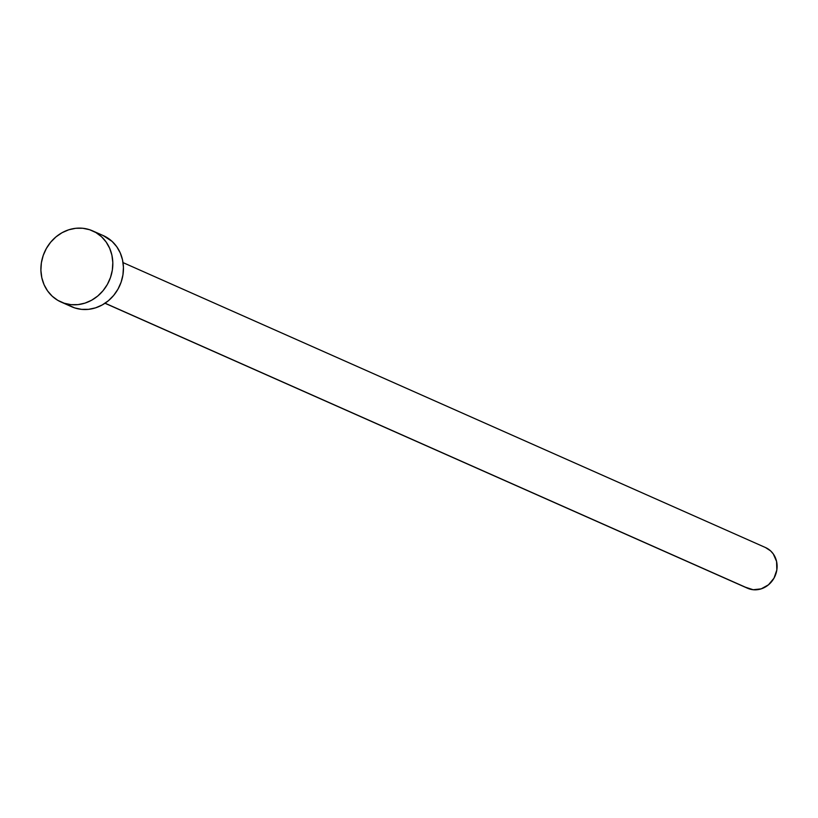<?xml version="1.0" encoding="UTF-8"?>
<svg xmlns="http://www.w3.org/2000/svg" width="818" height="818" viewBox="0 0 818 818"><rect width="100%" height="100%" fill="white"/><g stroke="black" fill="none" stroke-linecap="round" stroke-linejoin="round"><path stroke-width="1.23" d="M104.99 303.263L747.54 588.244A22.239 20.205 -66.1 0 0 749.278 588.909L105.082 303.202L749.278 588.909A22.239 20.205 -66.1 0 0 775.423 575.156A22.239 20.205 -66.1 0 0 765.576 547.579L123.017 262.598M64.131 303.212A38.927 35.358 113.9 0 1 61.074 302.036A38.927 35.358 113.9 0 1 43.835 253.784A38.927 35.358 113.9 0 1 89.581 229.705A38.927 35.358 113.9 0 1 92.638 230.881A38.927 35.358 113.9 0 1 109.878 279.132A38.927 35.358 113.9 0 1 64.131 303.212L74.745 307.926L57.812 300.359L52.219 296.208L47.577 290.911L44.06 284.674L41.81 277.742L40.9 270.369L41.37 262.854L43.211 255.472L46.34 248.508L50.644 242.24L55.951 236.903L62.066 232.701L68.743 229.797L75.737 228.294L82.771 228.263L89.581 229.705L95.9 232.557L101.493 236.709L106.125 242.005L109.643 248.243L111.902 255.175L112.812 262.547L112.342 270.063L110.502 277.445L107.373 284.408L103.068 290.676L97.761 296.014L91.647 300.216L84.97 303.12L77.976 304.623L70.941 304.654L64.131 303.212M61.074 302.036L71.698 306.75A38.927 35.358 -66.1 0 0 74.745 307.926A38.927 35.358 -66.1 0 0 120.502 283.846A38.927 35.358 -66.1 0 0 103.252 235.584L92.638 230.881M103.099 235.523L112.107 241.422L116.749 246.719L120.266 252.946L122.526 259.889L123.426 267.261L122.956 274.776L121.125 282.159L117.996 289.122L113.692 295.39L108.385 300.727L102.27 304.93L95.583 307.834L88.589 309.327L81.555 309.357L74.745 307.926L68.426 305.073M765.484 547.539L770.628 550.913L773.286 553.939L776.579 561.465L776.834 569.972L773.992 578.162L768.501 584.798L761.19 588.858L753.173 589.737L745.668 587.283"/></g></svg>
